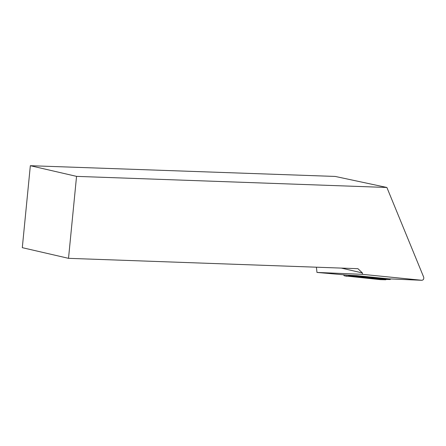 <?xml version="1.0" encoding="UTF-8"?>
<svg xmlns="http://www.w3.org/2000/svg" width="446" height="446" viewBox="0 0 446 446"><rect width="100%" height="100%" fill="white"/><g stroke="black" fill="none" stroke-linecap="round" stroke-linejoin="round"><path stroke-width="0.67" d="M380.271 279.625L385.589 279.77L348.928 276.107L348.516 275.221L356.962 275.673L388.656 278.845L421.86 280.289L362.47 274.34L362.403 272.958L341.341 268.096M345.912 276.002L380.143 279.62M345.901 276.197L348.449 276.236L344.451 275.868L343.559 274.959M344.451 275.868L348.928 276.107M385.589 279.77L386.431 279.413M384.775 279.358L350.288 275.918L349.045 275.271M390.98 278.945L389.927 279.53L357.486 276.286L356.254 275.589M390.334 278.917L389.927 279.53L384.658 279.352M350.288 275.918L357.486 276.286L357.837 275.762M316.415 267.204L316.967 272.428L348.516 275.221M362.403 272.958L357.948 268.687L68.517 258.334L22.3 247.669L30.339 165.706L335.214 176.438L386.883 187.471L423.7 277.195C424.018 278.979 423.405 280.01 421.86 280.289L388.734 278.85A2.068 1.706 -87.5 0 1 388.656 278.845M68.517 258.334L76.55 176.371L386.883 187.471M76.55 176.371L30.339 165.706M316.967 272.428L362.47 274.34M385.656 279.776L380.204 279.625M389.988 279.536L384.72 279.358"/></g></svg>
